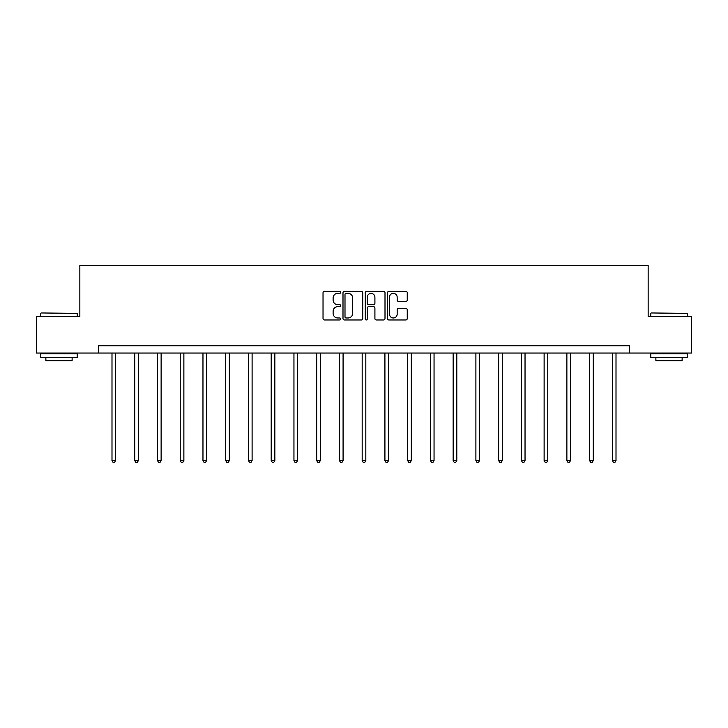 <?xml version="1.0" encoding="UTF-8"?>
<svg xmlns="http://www.w3.org/2000/svg" width="728" height="728" viewBox="0 0 728 728"><rect width="100%" height="100%" fill="white"/><g stroke="black" fill="none" stroke-linecap="round" stroke-linejoin="round"><path stroke-width="1.09" d="M340.677 292.356A1.001 1.001 0 0 0 339.676 291.355L324.47 291.355A1.429 1.429 0 0 0 323.032 292.793L323.032 318.546A1.429 1.429 0 0 0 324.47 319.974L339.676 319.974A1.001 1.001 0 0 0 340.677 318.973A1.001 1.001 0 0 0 339.676 317.972L337.701 317.972A4.577 4.577 0 0 1 333.124 313.395L333.124 311.247A4.577 4.577 0 0 1 337.701 306.67L339.676 306.67A1.001 1.001 0 0 0 340.677 305.669A1.001 1.001 0 0 0 339.676 304.668L337.701 304.668A4.577 4.577 0 0 1 333.124 300.091L333.124 297.943A4.577 4.577 0 0 1 337.701 293.357L339.676 293.357A1.001 1.001 0 0 0 340.677 292.356M405.824 301.447A1.429 1.429 0 0 0 407.252 300.018L407.252 292.793A1.429 1.429 0 0 0 405.824 291.355L388.934 291.355A1.429 1.429 0 0 0 387.505 292.793L387.505 318.546A1.429 1.429 0 0 0 388.934 319.974L405.824 319.974A1.429 1.429 0 0 0 407.252 318.546L407.252 309.819A1.429 1.429 0 0 0 405.824 308.39L398.598 308.39A1.429 1.429 0 0 0 397.17 309.819L397.17 314.15A3.831 3.831 0 0 1 393.338 317.972A3.831 3.831 0 0 1 389.507 314.15L389.507 297.188A3.831 3.831 0 0 1 393.338 293.357A3.831 3.831 0 0 1 397.17 297.188L397.17 300.018A1.429 1.429 0 0 0 398.598 301.447L405.824 301.447M98.362 353.053L36.4 353.053L36.4 316.598L79.843 316.598L79.843 265.574L648.157 265.574L648.157 316.598L691.6 316.598L691.6 353.053L629.638 353.053L629.638 345.764L98.362 345.764L98.362 353.053L629.638 353.053M362.744 292.793A1.429 1.429 0 0 0 361.316 291.355L344.426 291.355A1.429 1.429 0 0 0 342.997 292.793L342.997 318.546A1.429 1.429 0 0 0 344.426 319.974L361.316 319.974A1.429 1.429 0 0 0 362.744 318.546L362.744 292.793M366.685 291.355L383.574 291.355A1.429 1.429 0 0 1 385.003 292.793L385.003 318.546A1.429 1.429 0 0 1 383.574 319.974L376.34 319.974A1.429 1.429 0 0 1 374.911 318.546L374.911 308.099A1.429 1.429 0 0 0 373.482 306.67L368.686 306.67A1.429 1.429 0 0 0 367.258 308.099L367.258 318.973A1.001 1.001 0 0 1 366.257 319.974A1.001 1.001 0 0 1 365.256 318.973L365.256 292.793A1.429 1.429 0 0 1 366.685 291.355M346 293.357A1.001 1.001 0 0 0 344.999 294.358L344.999 316.971A1.001 1.001 0 0 0 346 317.972L348.075 317.972A4.577 4.577 0 0 0 352.661 313.395L352.661 297.943A4.577 4.577 0 0 0 348.075 293.357L346 293.357M374.911 297.261A3.831 3.831 0 0 0 371.08 293.43A3.831 3.831 0 0 0 367.258 297.261L367.258 303.239A1.429 1.429 0 0 0 368.686 304.668L373.482 304.668A1.429 1.429 0 0 0 374.911 303.239L374.911 297.261M111.994 353.053L111.994 460.533L115.643 460.533L115.643 353.053M115.643 460.533L114.542 462.426L113.086 462.426L111.994 460.533M41.214 312.958L77.223 313.395L41.214 312.958M58.995 357.421L40.777 357.421L40.777 353.781L77.223 353.781L77.223 357.421L58.995 357.421M72.118 357.421L72.118 360.779L45.873 360.779L45.873 357.421M651.214 312.958L687.223 313.395L651.214 312.958M669.005 357.421L650.777 357.421L650.777 353.781L687.223 353.781L687.223 357.421L669.005 357.421M682.127 357.421L682.127 360.779L655.883 360.779L655.883 357.421M134.735 353.053L134.735 460.533L138.384 460.533L138.384 353.053M138.384 460.533L137.292 462.426L135.836 462.426L134.735 460.533M157.485 353.053L157.485 460.533L161.125 460.533L161.125 353.053M161.125 460.533L160.033 462.426L158.577 462.426L157.485 460.533M180.226 353.053L180.226 460.533L183.875 460.533L183.875 353.053M183.875 460.533L182.774 462.426L181.317 462.426L180.226 460.533M202.966 353.053L202.966 460.533L206.616 460.533L206.616 353.053M206.616 460.533L205.524 462.426L204.067 462.426L202.966 460.533M225.716 353.053L225.716 460.533L229.356 460.533L229.356 353.053M229.356 460.533L228.264 462.426L226.808 462.426L225.716 460.533M248.457 353.053L248.457 460.533L252.106 460.533L252.106 353.053M252.106 460.533L251.005 462.426L249.549 462.426L248.457 460.533M271.198 353.053L271.198 460.533L274.847 460.533L274.847 353.053M274.847 460.533L273.755 462.426L272.299 462.426L271.198 460.533M293.948 353.053L293.948 460.533L297.588 460.533L297.588 353.053M297.588 460.533L296.496 462.426L295.04 462.426L293.948 460.533M316.689 353.053L316.689 460.533L320.338 460.533L320.338 353.053M320.338 460.533L319.237 462.426L317.781 462.426L316.689 460.533M339.43 353.053L339.43 460.533L343.079 460.533L343.079 353.053M343.079 460.533L341.987 462.426L340.531 462.426L339.43 460.533M362.18 353.053L362.18 460.533L365.82 460.533L365.82 353.053M365.82 460.533L364.728 462.426L363.272 462.426L362.18 460.533M384.921 353.053L384.921 460.533L388.57 460.533L388.57 353.053M388.57 460.533L387.469 462.426L386.013 462.426L384.921 460.533M407.662 353.053L407.662 460.533L411.311 460.533L411.311 353.053M411.311 460.533L410.219 462.426L408.763 462.426L407.662 460.533M430.412 353.053L430.412 460.533L434.052 460.533L434.052 353.053M434.052 460.533L432.96 462.426L431.504 462.426L430.412 460.533M453.153 353.053L453.153 460.533L456.802 460.533L456.802 353.053M456.802 460.533L455.701 462.426L454.245 462.426L453.153 460.533M475.894 353.053L475.894 460.533L479.543 460.533L479.543 353.053M479.543 460.533L478.451 462.426L476.995 462.426L475.894 460.533M498.644 353.053L498.644 460.533L502.284 460.533L502.284 353.053M502.284 460.533L501.192 462.426L499.736 462.426L498.644 460.533M521.385 353.053L521.385 460.533L525.034 460.533L525.034 353.053M525.034 460.533L523.933 462.426L522.476 462.426L521.385 460.533M544.125 353.053L544.125 460.533L547.775 460.533L547.775 353.053M547.775 460.533L546.683 462.426L545.226 462.426L544.125 460.533M566.875 353.053L566.875 460.533L570.515 460.533L570.515 353.053M570.515 460.533L569.423 462.426L567.967 462.426L566.875 460.533M589.616 353.053L589.616 460.533L593.265 460.533L593.265 353.053M593.265 460.533L592.164 462.426L590.708 462.426L589.616 460.533M612.357 353.053L612.357 460.533L616.006 460.533L616.006 353.053M616.006 460.533L614.914 462.426L613.458 462.426L612.357 460.533M40.777 316.598L40.777 313.395M49.085 353.781L49.085 353.053M68.914 353.781L68.914 353.053M77.223 316.598L77.223 313.395M650.777 316.598L650.777 313.395M659.086 353.781L659.086 353.053M678.915 353.781L678.915 353.053M687.223 316.598L687.223 313.395"/></g></svg>
